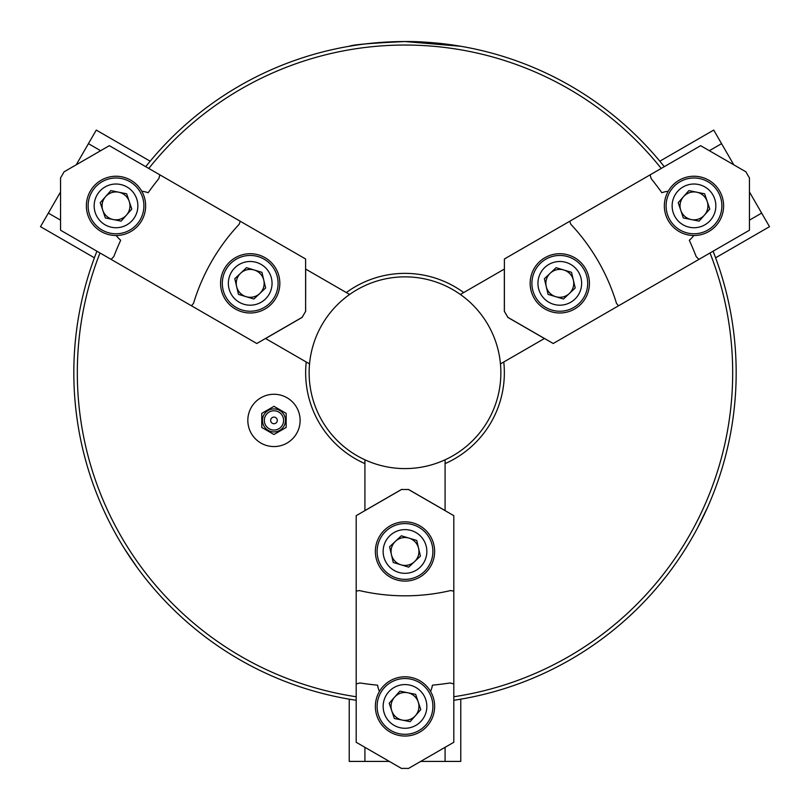 <?xml version="1.0" encoding="UTF-8"?>
<svg xmlns="http://www.w3.org/2000/svg" width="810" height="810" viewBox="0 0 810 810"><rect width="100%" height="100%" fill="white"/><g stroke="black" fill="none" stroke-linecap="round" stroke-linejoin="round"><path stroke-width="1.21" d="M714.086 491.619L715.21 488.663M715.594 487.64L715.21 488.653M707.606 507.252L697.825 527.401M105.563 196.648A13.942 13.942 0 0 0 113.248 219.54A13.942 13.942 0 0 0 129.236 201.437A13.942 13.942 0 0 0 105.563 196.648M147.491 580.952L150.184 584.243M137.184 567.526L124.629 548.967M461.649 699.01A331.168 331.168 0 0 1 460.779 699.162L460.779 761.41L420.673 761.41M445.085 510.634L445.085 459.807A95.864 95.864 0 0 0 500.458 363.903L544.421 338.519L507.819 317.388A94.122 94.122 0 0 0 504.336 311.344L504.336 269.082L460.374 294.465A95.864 95.864 0 0 1 500.458 363.903M445.085 463.624A99.347 99.347 0 0 0 503.769 361.989M150.751 160.522A331.168 331.168 0 0 0 150.184 161.2L96.279 130.076L76.221 164.805M305.613 269.052L349.626 294.465A95.864 95.864 0 0 1 460.374 294.465M346.315 292.552A99.347 99.347 0 0 1 463.684 292.552M265.518 338.489L309.542 363.903A95.864 95.864 0 0 1 349.626 294.465M94.102 258.633A331.168 331.168 0 0 1 94.405 257.803L40.5 226.678L48.347 213.101L60.547 220.148M364.915 510.634L364.915 459.807A95.864 95.864 0 0 0 445.085 459.807M348.351 699.01A331.168 331.168 0 0 0 349.221 699.162L349.221 761.41L389.326 761.41M96.927 251.211A331.168 331.168 0 0 0 356.197 700.275M145.729 166.678A331.168 331.168 0 0 1 664.271 166.678M453.802 700.275A331.168 331.168 0 0 0 713.073 251.211M351.57 45.897L349.221 46.281C352.482 44.702 371.081 43.122 405 41.553L460.779 46.281L435.648 42.981M426.384 42.241C399.016 39.984 363.852 43.558 353.352 45.603M99.984 252.973A327.685 327.685 0 0 0 356.197 696.752M247.83 420.41A26.143 26.143 0 0 0 287.044 443.06A26.143 26.143 0 0 0 287.044 397.771A26.143 26.143 0 0 0 247.83 420.41M306.231 361.989A99.347 99.347 0 0 0 364.915 463.624M305.613 299.356L305.664 311.344A94.122 94.122 0 0 0 302.181 317.388L265.579 338.519M659.816 161.2L713.721 130.076L733.779 164.805M721.568 143.664L709.357 150.711M715.594 257.803L769.5 226.678L761.653 213.101L749.452 220.148M761.653 213.101L749.452 191.95M364.915 510.573L401.517 489.442A94.122 94.122 0 0 0 408.483 489.442L445.085 510.573M453.802 696.752A327.685 327.685 0 0 0 710.016 252.973M651.159 178.615L650.126 174.849L504.387 258.987L504.387 311.313L507.88 317.348L553.2 343.511L749.452 230.212L749.452 177.876A94.122 94.122 0 0 1 745.959 171.841L700.65 145.678L650.126 174.849A185.105 185.105 0 0 0 651.159 178.615A291.084 291.084 0 0 1 661.851 192.729L664.787 191.838M693.785 235.507A29.626 29.626 0 0 0 722.631 198.308A29.626 29.626 0 0 0 668.23 191.231A29.626 29.626 0 0 0 693.785 235.507A27.884 27.884 0 0 1 689.31 240.276L691.538 238.18M696.185 256.598A185.105 185.105 0 0 0 698.929 259.372L696.185 256.598A291.084 291.084 0 0 0 689.31 240.276M668.23 191.231A27.884 27.884 0 0 0 661.851 192.729M618.536 305.795A275.744 275.744 0 0 1 616.471 303.315A200.445 200.445 0 0 0 570.837 224.289A275.744 275.744 0 0 1 569.734 221.262M544.978 257.691A29.626 29.626 0 0 0 544.978 309.015A29.626 29.626 0 0 0 589.427 283.348A29.626 29.626 0 0 0 544.978 257.691M453.802 591.118A275.744 275.744 0 0 0 450.623 590.561A200.445 200.445 0 0 1 359.377 590.561A275.744 275.744 0 0 0 356.197 591.118L356.197 515.666L401.517 489.503L408.483 489.503L453.802 515.666L453.802 683.944A185.105 185.105 0 0 0 450.026 682.962A291.084 291.084 0 0 1 432.459 685.159L431.75 688.146M356.197 591.118L356.197 683.944L359.974 682.962A185.105 185.105 0 0 0 356.197 683.944L356.197 742.284L401.517 768.447A94.122 94.122 0 0 1 408.483 768.447L453.802 742.284L453.802 683.944L450.026 682.962M430.555 691.426A29.626 29.626 0 0 0 379.444 691.426A29.626 29.626 0 0 0 397.234 735.014A29.626 29.626 0 0 0 430.555 691.426A27.884 27.884 0 0 0 432.459 685.159M379.444 691.426A27.884 27.884 0 0 1 377.541 685.159L378.25 688.146M434.626 551.468A29.626 29.626 0 0 0 390.187 525.801A29.626 29.626 0 0 0 390.187 577.125A29.626 29.626 0 0 0 434.626 551.468M377.541 685.159A291.084 291.084 0 0 1 359.974 682.962M277.354 276.969A27.884 27.884 0 0 0 231.103 263.027A27.884 27.884 0 0 0 242.16 310.048A27.884 27.884 0 0 0 277.354 276.969M273.972 434.504L286.173 427.457L286.173 413.373L273.972 406.326L261.772 413.373L261.772 427.457L273.972 434.504M309.542 363.903A95.864 95.864 0 0 0 364.915 459.807M445.085 761.41L445.085 747.316M364.915 761.41L364.915 747.316M235.386 309.015A29.626 29.626 0 0 0 279.835 283.348A29.626 29.626 0 0 0 235.386 257.691A29.626 29.626 0 0 0 235.386 309.015M240.266 221.262L305.613 258.987L305.613 311.313L302.12 317.348L256.8 343.511L191.464 305.795A275.744 275.744 0 0 0 193.529 303.315A200.445 200.445 0 0 1 239.163 224.289A275.744 275.744 0 0 0 240.266 221.262L159.874 174.849L158.841 178.615A185.105 185.105 0 0 0 159.874 174.849L109.35 145.678L64.041 171.841A94.122 94.122 0 0 1 60.547 177.876L60.547 230.212L111.071 259.372L113.815 256.598A291.084 291.084 0 0 1 120.69 240.276L118.462 238.18M148.787 168.44A327.685 327.685 0 0 1 661.213 168.44M305.664 269.082L305.664 299.386M68.597 169.209C70.551 168.085 70.551 168.085 68.597 169.209M145.213 191.838L148.149 192.729A291.084 291.084 0 0 1 158.841 178.615M191.464 305.795L111.071 259.372A185.105 185.105 0 0 0 113.815 256.598M48.347 213.101L60.547 191.95M88.432 143.664L100.642 150.711M141.77 191.231A29.626 29.626 0 0 0 95.134 184.852A29.626 29.626 0 0 0 116.215 235.507A29.626 29.626 0 0 0 141.77 191.231A27.884 27.884 0 0 1 148.149 192.729M116.215 235.507A27.884 27.884 0 0 0 120.69 240.276M271.471 278.346A21.85 21.85 0 0 0 235.234 267.432A21.85 21.85 0 0 0 243.901 304.266A21.85 21.85 0 0 0 271.471 278.346M234.789 278.701L246.523 267.675L261.934 272.322L265.619 287.995L253.884 299.022L238.474 294.374L234.789 278.701M273.972 410.771A9.639 9.639 0 0 1 282.315 425.23A9.639 9.639 0 0 1 265.619 425.23A9.639 9.639 0 0 1 273.972 410.771M425.908 724.879A27.884 27.884 0 0 0 410.528 679.084A27.884 27.884 0 0 0 378.564 715.291A27.884 27.884 0 0 0 425.908 724.879M385.904 531.147A27.884 27.884 0 0 0 396.951 578.168A27.884 27.884 0 0 0 432.145 545.079A27.884 27.884 0 0 0 385.904 531.147M551.752 310.048A27.884 27.884 0 0 0 586.946 276.969A27.884 27.884 0 0 0 540.695 263.027A27.884 27.884 0 0 0 551.752 310.048M699.526 178.544A27.884 27.884 0 0 0 667.551 214.751A27.884 27.884 0 0 0 714.896 224.329A27.884 27.884 0 0 0 699.526 178.544M273.972 417.099A3.311 3.311 0 0 1 276.838 422.071A3.311 3.311 0 0 1 271.107 422.071A3.311 3.311 0 0 1 273.972 417.099M240.651 273.193A13.942 13.942 0 0 0 246.179 296.703A13.942 13.942 0 0 0 263.776 280.159A13.942 13.942 0 0 0 240.651 273.193M421.382 720.88A21.85 21.85 0 0 0 409.333 685.007A21.85 21.85 0 0 0 384.284 713.367A21.85 21.85 0 0 0 421.382 720.88M390.035 535.542A21.85 21.85 0 0 0 398.692 572.387A21.85 21.85 0 0 0 426.273 546.466A21.85 21.85 0 0 0 390.035 535.542M553.493 304.266A21.85 21.85 0 0 0 581.064 278.346A21.85 21.85 0 0 0 544.826 267.432A21.85 21.85 0 0 0 553.493 304.266M698.321 184.457A21.85 21.85 0 0 0 673.272 212.827A21.85 21.85 0 0 0 710.37 220.34A21.85 21.85 0 0 0 698.321 184.457M399.877 691.153L415.662 694.352L420.785 709.611L410.123 721.68L394.338 718.49L389.215 703.222L399.877 691.153M408.685 567.142L393.265 562.494L389.58 546.821L401.315 535.795L416.735 540.442L420.42 556.116L408.685 567.142M571.526 272.322L575.211 287.995L563.476 299.022L548.066 294.374L544.381 278.701L556.116 267.675L571.526 272.322M683.336 217.941L678.203 202.682L688.865 190.613L704.649 193.803L709.773 209.071L699.111 221.14L683.336 217.941M407.764 692.753A13.942 13.942 0 0 0 391.777 710.856A13.942 13.942 0 0 0 415.449 715.645A13.942 13.942 0 0 0 407.764 692.753M400.98 564.813A13.942 13.942 0 0 0 418.578 548.279A13.942 13.942 0 0 0 395.452 541.303A13.942 13.942 0 0 0 400.98 564.813M573.369 280.159A13.942 13.942 0 0 0 550.243 273.193A13.942 13.942 0 0 0 555.771 296.703A13.942 13.942 0 0 0 573.369 280.159M680.764 210.316A13.942 13.942 0 0 0 704.437 215.106A13.942 13.942 0 0 0 696.752 192.213A13.942 13.942 0 0 0 680.764 210.316M89.576 214.751A27.884 27.884 0 0 0 136.92 224.329A27.884 27.884 0 0 0 121.54 178.544A27.884 27.884 0 0 0 89.576 214.751M95.296 212.827A21.85 21.85 0 0 0 132.394 220.34A21.85 21.85 0 0 0 120.346 184.457A21.85 21.85 0 0 0 95.296 212.827M131.797 209.071L121.135 221.14L105.351 217.941L100.227 202.682L110.889 190.613L126.664 193.803L131.797 209.071M273.972 408.908A11.502 11.502 0 0 0 264.009 426.161A11.502 11.502 0 0 0 283.935 426.161A11.502 11.502 0 0 0 273.972 408.908"/></g></svg>
